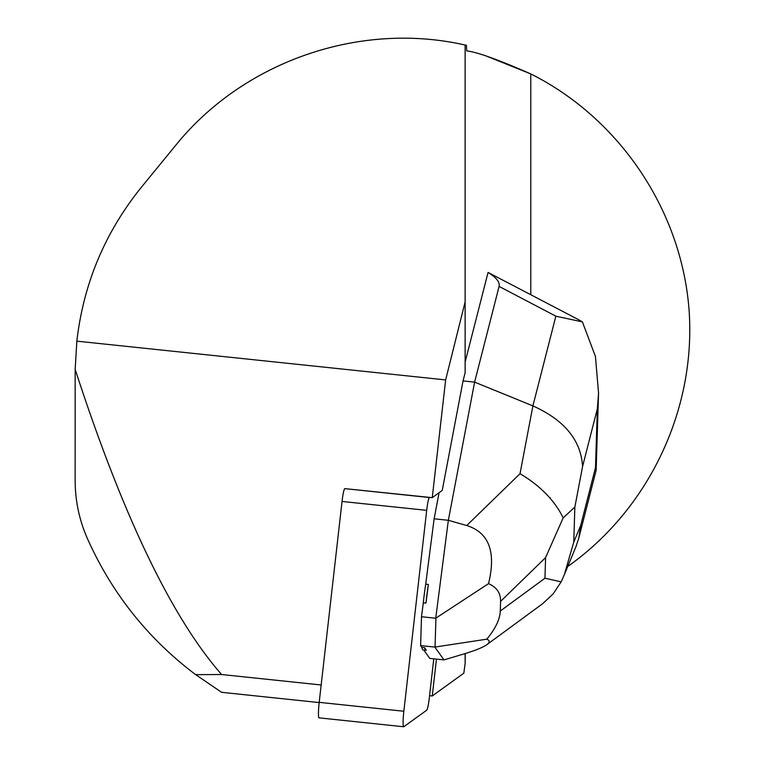 <?xml version="1.0" encoding="UTF-8"?>
<svg xmlns="http://www.w3.org/2000/svg" width="765" height="765" viewBox="0 0 765 765"><rect width="100%" height="100%" fill="white"/><g stroke="black" fill="none" stroke-linecap="round" stroke-linejoin="round"><path stroke-width="1.15" d="M429.586 497.374L429.385 497.518A14.277 1.482 96 0 0 426.688 510.351L403.844 711.24A14.277 1.482 96 0 0 403.7 726.75A14.277 1.482 96 0 0 403.844 726.702L426.688 710.216A14.277 1.482 96 0 0 429.385 697.384L433.774 658.818M321.176 684.981L221.611 674.52C171.628 617.527 122.811 515.811 75.161 369.38L76.844 341.152L445.641 379.918L432.254 497.661L344.747 488.625L429.385 497.518M426.688 510.351L342.041 501.457L319.196 702.347L403.844 711.24M319.196 717.809A14.277 1.482 -84 0 1 319.053 717.857A14.277 1.482 -84 0 1 319.196 702.347M342.041 501.457A14.277 1.482 -84 0 1 344.747 488.625M425.856 650.279L423.188 649.992A46.388 4.82 -84 0 1 421.907 647.41L424.575 647.687L426.325 650.126A46.388 4.82 -84 0 1 425.856 650.279A46.388 4.82 -84 0 1 424.575 647.687M425.971 603.069L423.303 602.791A46.388 4.82 -84 0 1 425.703 584.164L428.371 584.441L425.971 603.069A46.388 4.82 -84 0 1 428.371 584.441M439.081 492.727L434.128 518.804L448.347 520.305L474.606 382.127L463.045 380.913L465.13 372.765L465.13 45.03L466.43 45.317L466.726 50.92C476.968 51.991 498.321 59.66 530.776 73.918C619.746 118.556 681.443 210.461 689.045 309.71C696.341 408.979 649.055 509.06 567.745 566.482M436.442 659.095L432.254 695.968L463.829 673.181L465.149 663.178L465.13 653.578M463.045 380.913L442.227 490.451L432.254 497.661M445.641 379.918L465.13 301.879M429.586 695.681L432.254 695.968M76.844 341.152C83.481 283.691 104.948 232.436 141.257 187.406L175.415 145.666C243.299 61.42 359.636 21.009 465.13 45.03M319.177 702.566L221.611 692.315L195.687 674.663C148.066 638.794 112.006 593.506 87.497 538.79C79.321 520.324 75.2 500.884 75.142 480.477L75.161 369.38M465.254 653.54L465.149 663.178M487.707 56.591L530.776 73.918L530.776 294.621M221.611 674.52L195.687 674.663M443.996 659.889L462.71 654.305C475.008 650.633 483.078 647.4 486.903 644.627C489.963 642.361 489.925 640.544 486.798 639.177L434.836 647.085L443.996 659.889L429.767 658.397L423.81 650.059M434.128 518.804L425.703 584.164M423.303 602.791L421.505 616.733L420.607 645.584L421.907 647.41M555.859 316.175L499.096 286.406L474.606 382.127L532.909 405.89L555.859 316.175L582.394 321.902L595.438 356.461L598.574 393.392L597.331 408.806L582.567 466.526C581.056 440.344 564.503 420.128 532.909 405.89L520.028 473.688C540.329 485.823 554.711 500.549 563.174 517.857L574.859 507.071L573.769 542.136L564.274 574.85L561.175 581.84L544.948 578.235L545.588 557.609L563.174 517.857M499.096 286.406C500.052 282.247 496.37 277.59 488.06 272.426L465.13 362.055M466.736 525.526L448.347 520.305L435.734 618.225L488.529 583.657C496.275 551.938 489.007 532.564 466.736 525.526L520.028 473.688M435.734 618.225L421.505 616.733M435.046 647.008L435.935 618.34M434.836 647.085L420.607 645.584M488.06 272.426L578.483 319.636M488.529 583.657C496.762 587.252 500.779 593.171 500.578 601.395L500.272 611.034C499.956 619.315 495.462 628.687 486.798 639.177M564.264 574.878L575.892 546.832L578.789 538.13L580.731 525.345L595.495 467.616L595.887 471.297M578.703 319.741L582.394 321.902M542.509 603.795L553.143 593.908L561.175 581.84M582.567 466.526L574.859 507.071M573.769 542.136L580.731 525.345M595.495 467.616L597.331 408.806M550.198 497.671L550.073 498.158M545.588 557.609L500.578 601.395M500.272 611.034L544.948 578.235M319.053 717.857L403.7 726.75M596.155 469.94L598.546 393.392M578.789 538.13L596.05 470.666M542.165 604.054L486.903 644.627"/></g></svg>
